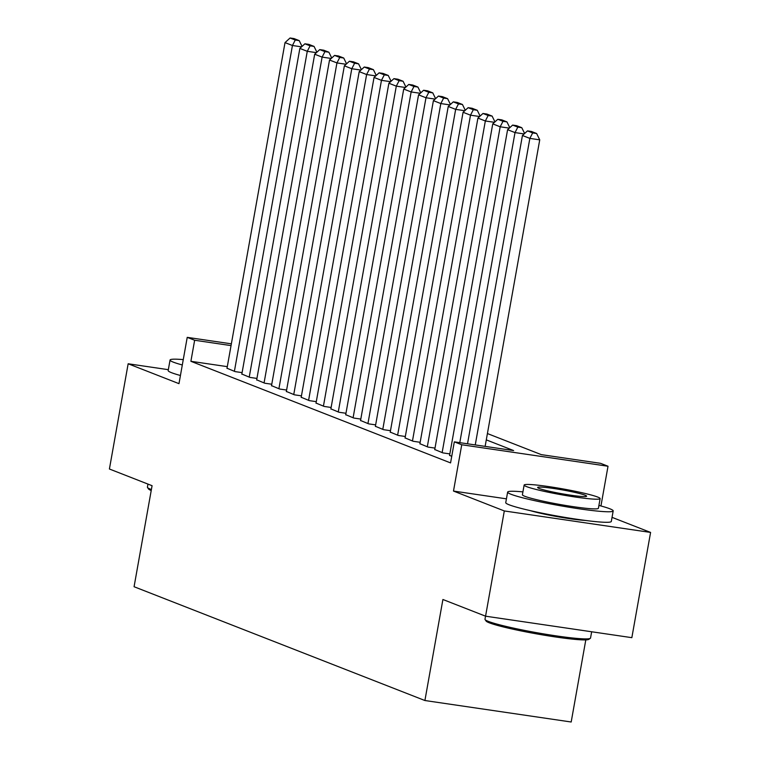 <?xml version="1.0" encoding="UTF-8"?>
<svg xmlns="http://www.w3.org/2000/svg" width="760" height="760" viewBox="0 0 760 760"><rect width="100%" height="100%" fill="white"/><g stroke="black" fill="none" stroke-linecap="round" stroke-linejoin="round"><path stroke-width="1.14" d="M487.417 433.551L541.291 454.632L600.6 463.334L608.019 466.241L461.738 444.762L454.318 441.854L513.617 450.566L486.286 439.869M600.942 505.97L608.019 466.241M506.435 498.836L453.492 491.064L504.308 510.948L485.564 616.189L631.845 637.668L650.588 532.428L612.038 517.351M585.808 639.892L571.188 722L424.906 700.52L134.073 586.73L152.076 485.697L109.411 469.005L128.155 363.774L178.98 383.658L187.226 337.354L231.353 343.834M504.308 510.948L650.588 532.428M168.34 369.673L128.155 363.774M449.587 455.325L451.734 456.351M434.748 449.521L442.88 452.894L449.834 453.91M419.909 443.716L428.041 447.079L434.995 448.105M405.07 437.912L413.202 441.275L420.166 442.301M390.231 432.098L398.363 435.47L405.327 436.497M375.392 426.293L383.524 429.666L390.488 430.692M360.553 420.489L368.685 423.861L375.649 424.878M345.714 414.684L353.846 418.057L360.81 419.073M330.875 408.88L339.007 412.252L345.971 413.269M316.036 403.075L324.168 406.438L331.132 407.464M301.207 397.271L309.329 400.634L316.293 401.66M286.368 391.457L294.49 394.829L301.454 395.856M271.529 385.652L279.651 389.025L286.615 390.051M256.69 379.848L264.812 383.22L271.776 384.237M241.851 374.043L249.983 377.416L256.937 378.433M227.297 366.643L190.893 361.304L450.566 462.906L454.318 441.854M227.012 368.239L235.144 371.611L242.098 372.628M453.492 491.064L461.738 444.762M190.893 361.304L194.645 340.252L187.226 337.354M485.089 619.59A53.608 4.18 10.1 0 0 488.347 621.385A53.608 4.18 10.1 0 0 544.787 634.087A53.608 4.18 10.1 0 0 590.32 638.333L588.839 639.359A52.326 4.075 -169.9 0 1 544.397 635.217A52.326 4.075 -169.9 0 1 489.307 622.82A52.326 4.075 -169.9 0 1 486.124 621.072L485.089 619.59A53.608 4.18 10.1 0 1 484.984 619.239L485.535 616.17L442.909 599.497L424.906 700.52M231.04 345.601L194.645 340.252M530.328 510.634A33.45 2.612 10.1 0 0 585.485 520.457M226.983 368.41L285.019 42.598L292.438 45.505L301.568 46.844M234.393 371.317L292.438 45.505L295.26 40.033L299.212 40.612L294.025 38.579L290.063 38L295.26 40.033M290.063 38L285.019 42.598M302.052 46.407L299.212 40.612M151.211 490.523A52.326 4.075 -169.9 0 1 148.552 488.984L147.516 487.502A53.608 4.18 10.1 0 0 150.774 489.297A53.608 4.18 10.1 0 0 151.392 489.535M147.963 484.091L147.411 487.15A53.608 4.18 10.1 0 0 147.516 487.502M183.264 359.613A53.608 4.18 10.1 0 0 170.059 360.031A53.608 4.18 10.1 0 0 173.413 362.178A53.608 4.18 10.1 0 0 182.305 364.971M170.059 360.031L168.178 370.548A53.608 4.18 10.1 0 0 171.541 372.695A53.608 4.18 10.1 0 0 180.434 375.497M522.918 491.891A53.608 4.18 10.1 0 0 507.632 492.109A53.608 4.18 10.1 0 0 510.995 494.256A53.608 4.18 10.1 0 0 569.477 507.3A53.608 4.18 10.1 0 0 613.187 510.919A53.608 4.18 10.1 0 0 609.824 508.772A53.608 4.18 10.1 0 0 598.918 505.428M507.632 492.109L505.751 502.635A53.608 4.18 10.1 0 0 509.114 504.782A53.608 4.18 10.1 0 0 567.596 517.826A53.608 4.18 10.1 0 0 611.315 521.436L613.187 510.919M600.134 498.598L598.405 508.278A38.599 3.011 -169.9 0 1 566.931 505.675A38.599 3.011 -169.9 0 1 524.827 496.289A38.599 3.011 -169.9 0 1 522.405 494.741L524.134 485.06A38.599 3.011 10.1 0 0 526.556 486.609A38.599 3.011 10.1 0 0 568.66 495.995A38.599 3.011 10.1 0 0 600.134 498.598A38.599 3.011 10.1 0 0 597.711 497.059A38.599 3.011 10.1 0 0 555.607 487.663A38.599 3.011 10.1 0 0 524.134 485.06M539.201 488.461A24.871 1.938 10.1 0 0 566.342 494.513A24.871 1.938 10.1 0 0 586.625 496.194A24.871 1.938 10.1 0 0 585.067 495.197A24.871 1.938 10.1 0 0 557.925 489.145A24.871 1.938 10.1 0 0 537.643 487.473A24.871 1.938 10.1 0 0 539.201 488.461M590.32 638.333A53.608 4.18 10.1 0 0 590.539 638.039L591.66 631.769M241.813 374.224L299.858 48.412L307.268 51.309L316.407 52.649M249.233 377.122L307.268 51.309L310.099 45.837L314.051 46.417L308.864 44.384L304.902 43.804L310.099 45.837M304.902 43.804L299.858 48.412M316.891 52.212L314.051 46.417M256.652 380.028L314.688 54.216L322.107 57.114L331.246 58.453M264.072 382.926L322.107 57.114L324.938 51.642L328.89 52.221L323.694 50.188L319.741 49.609L324.938 51.642M319.741 49.609L314.688 54.216M331.731 58.017L328.89 52.221M271.491 385.833L329.526 60.021L336.946 62.919L346.085 64.267M278.91 388.731L336.946 62.919L339.777 57.446L343.729 58.026L338.533 56.002L334.58 55.413L339.777 57.446M334.58 55.413L329.526 60.021M346.56 63.821L343.729 58.026M286.33 391.637L344.365 65.826L351.785 68.732L360.924 70.072M293.749 394.544L351.785 68.732L354.616 63.251L358.568 63.84L353.372 61.807L349.419 61.227L354.616 63.251M349.419 61.227L344.365 65.826M361.399 69.635L358.568 63.84M301.169 397.442L359.204 71.63L366.624 74.537L375.763 75.877M308.588 400.349L366.624 74.537L369.455 69.065L373.407 69.644L368.21 67.611L364.258 67.032L369.455 69.065M364.258 67.032L359.204 71.63M376.238 75.439L373.407 69.644M316.008 403.247L374.043 77.434L381.463 80.341L390.602 81.681M323.427 406.153L381.463 80.341L384.294 74.87L388.246 75.449L383.049 73.416L379.097 72.837L384.294 74.87M379.097 72.837L374.043 77.434M391.077 81.244L388.246 75.449M330.847 409.051L388.882 83.239L396.302 86.146L405.441 87.486M338.266 411.958L396.302 86.146L399.133 80.674L403.085 81.254L397.888 79.221L393.937 78.641L399.133 80.674M393.937 78.641L388.882 83.239M405.916 87.048L403.085 81.254M345.686 414.865L403.721 89.053L411.141 91.951L420.28 93.29M353.106 417.762L411.141 91.951L413.972 86.478L417.924 87.058L412.727 85.025L408.776 84.445L413.972 86.478M408.776 84.445L403.721 89.053M420.755 92.853L417.924 87.058M360.525 420.669L418.56 94.857L425.98 97.755L435.109 99.094M367.945 423.567L425.98 97.755L428.811 92.283L432.763 92.862L427.566 90.829L423.615 90.25L428.811 92.283M423.615 90.25L418.56 94.857M435.594 98.657L432.763 92.862M375.364 426.474L433.399 100.662L440.819 103.559L449.948 104.909M382.784 429.372L440.819 103.559L443.64 98.087L447.602 98.667L442.405 96.644L438.453 96.054L443.64 98.087M438.453 96.054L433.399 100.662M450.433 104.462L447.602 98.667M390.203 432.278L448.238 106.466L455.658 109.373L464.787 110.713M397.623 435.185L455.658 109.373L458.479 103.901L462.441 104.481L457.244 102.448L453.292 101.868L458.479 103.901M453.292 101.868L448.238 106.466M465.272 110.276L462.441 104.481M405.042 438.083L463.077 112.271L470.497 115.178L479.626 116.517M412.462 440.99L470.497 115.178L473.318 109.706L477.27 110.285L472.083 108.252L468.131 107.673L473.318 109.706M468.131 107.673L463.077 112.271M480.111 116.08L477.27 110.285M419.881 443.887L477.916 118.076L485.336 120.982L494.465 122.322M427.3 446.794L485.336 120.982L488.157 115.51L492.109 116.09L486.922 114.057L482.97 113.477L488.157 115.51M482.97 113.477L477.916 118.076M494.95 121.885L492.109 116.09M434.72 449.692L492.756 123.88L500.175 126.787L509.304 128.126M442.139 452.599L500.175 126.787L502.997 121.315L506.948 121.894L501.761 119.861L497.809 119.282L502.997 121.315M497.809 119.282L492.756 123.88M509.789 127.689L506.948 121.894M449.559 455.506L507.594 129.694L515.014 132.591L524.144 133.931M459.781 442.662L515.014 132.591L517.836 127.12L521.788 127.699L516.6 125.666L512.639 125.086L517.836 127.12M512.639 125.086L507.594 129.694M524.628 133.494L521.788 127.699M467.514 443.792L522.433 135.498L529.853 138.396L539.733 139.85L536.626 133.504L531.439 131.47L527.478 130.891L532.674 132.924L536.626 133.504M485.127 446.386L539.733 139.85M475.247 444.933L529.853 138.396L532.674 132.924M527.478 130.891L522.433 135.498"/></g></svg>
